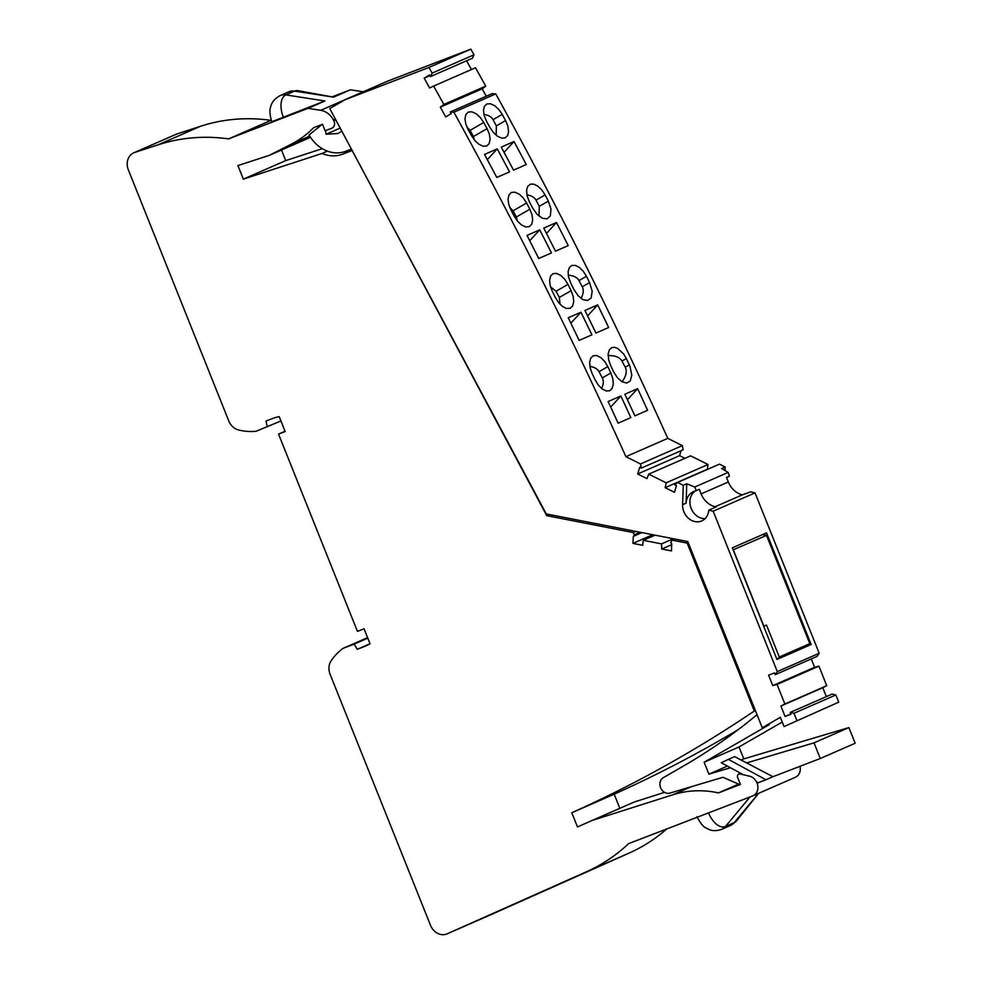 <?xml version="1.0" encoding="UTF-8"?>
<svg xmlns="http://www.w3.org/2000/svg" width="983" height="983" viewBox="0 0 983 983"><rect width="100%" height="100%" fill="white"/><g stroke="black" fill="none" stroke-linecap="round" stroke-linejoin="round"><path stroke-width="1.47" d="M808.259 645.757L809.808 643.656L766.519 535.403L762.525 534.629M733.134 549.853L766.519 535.403M733.367 549.902L763.889 626.196L766.507 625.053L779.286 657.013L777.725 659.114M809.808 643.656L779.286 657.013M352.147 150.485L546.757 515.67L633.199 532.553L634.182 534.813A1.057 0.885 -113.6 0 1 633.335 536.19L632.954 543.39L642.673 545.295L643.287 540.306L661.559 543.882L661.743 549.018L671.475 550.922L671.708 543.673A1.057 0.885 -113.6 0 1 670.971 542.002L672.139 540.159L687.154 543.083L754.33 711.016A1715.495 1441.557 -113.6 0 1 571.799 812.744L577.5 826.973L592.073 820.473L672.913 794.755A117.321 98.583 -113.6 0 1 718.487 792.888L740.445 784.446L737.668 777.492A2.814 2.359 -113.6 0 1 740.076 773.965L749.587 776.189A10.469 8.798 -113.6 0 1 757.746 785.454A10.469 8.798 -113.6 0 1 753.039 795.775A10.469 8.798 -113.6 0 1 752.732 795.898L628.616 843.635A210.743 177.1 -113.6 0 1 586.519 871.737L447.179 933.825A14.045 11.808 66.4 0 1 447.118 933.85A14.045 11.808 66.4 0 1 430.468 925.212L330.104 674.301A14.045 11.808 -113.6 0 1 331.05 660.969A66.733 56.08 -113.6 0 1 342.883 648.436L354.175 644.098L357.296 649.296L363.649 646.851A59.717 50.182 -113.6 0 0 365.406 646.126A59.717 50.182 -113.6 0 0 370.038 643.754L357.296 649.296M351.803 150.645L342.612 154.184A35.13 29.515 -113.6 0 1 322.055 153.459L243.342 179.139L237.923 165.586L269.379 155.326L291.373 144.12A117.321 98.583 -113.6 0 0 313.589 127.716L322.51 124.288L325.127 130.813L331.775 128.245A5.615 4.718 -113.6 0 0 331.935 128.183A5.615 4.718 -113.6 0 0 333.79 120.676L333.372 119.914A17.559 14.757 -113.6 0 0 320.741 110.317L308.023 108.339L228.621 138.886A210.743 177.1 -113.6 0 0 158.226 144.784L134.659 152.463A14.045 11.808 66.4 0 0 133.762 152.807L176.154 134.266A14.045 11.808 66.4 0 1 177.051 133.921L200.618 126.229L158.226 144.784M280.929 420.982L256.022 431.291A66.733 56.08 66.4 0 1 238.66 429.989A14.045 11.808 66.4 0 1 228.732 420.835L128.368 169.924A14.045 11.808 66.4 0 1 133.762 152.807M267.315 426.941L266.012 421.056L272.352 418.611A59.717 50.182 -113.6 0 1 279.184 416.62L285.156 431.549L278.545 434.093L357.443 631.369L364.066 628.813L370.038 643.754M666.732 828.976A210.743 177.1 -113.6 0 1 628.911 853.195L489.571 915.284A14.045 11.808 66.4 0 1 489.509 915.308A14.045 11.808 66.4 0 1 489.448 915.333M271.259 120.245L271.013 120.344A210.743 177.1 -113.6 0 0 200.618 126.229M332.008 96.875L350.415 89.797L333.581 97.157L294.593 91.1L285.881 94.909A14.045 11.808 -113.6 0 0 280.106 95.621C272.008 99.934 270.878 105.98 270.669 106.791C269.391 110.231 269.772 115.22 271.812 121.757L324.857 100.979L308.023 108.339M363.231 91.788A17.559 14.757 -113.6 0 0 363.132 91.775L350.415 89.797M281.507 150.018L285.734 160.598L322.277 148.666M619.843 808.321L614.191 794.203A1715.495 1441.557 -113.6 0 0 738.282 729.595M592.073 820.473L634.465 801.931L664.557 792.359M795.124 777.356A10.469 8.798 -113.6 0 0 795.431 777.234A10.469 8.798 -113.6 0 0 800.015 766.298M549.362 514.527L546.757 515.67M327.388 151.124L322.055 153.459M285.734 160.598L243.342 179.139M310.542 137.325L269.379 155.326M271.013 120.344L228.621 138.886M635.804 531.41L633.199 532.553M652.773 534.727L632.954 543.39M655.047 535.17L643.287 540.306M673.318 538.733L661.559 543.882M671.733 544.656L661.743 549.018M674.743 539.016L672.139 540.159M688.211 542.628L687.154 543.083M755.374 710.562L754.33 711.016M614.191 794.203L571.799 812.744M738.577 784.102L718.487 792.888M367.593 637.635L342.883 648.436M367.789 638.139L354.175 644.098M285.045 431.254L278.545 434.093M640.474 463.939L625.913 456.677L667.776 438.369L682.337 445.631L640.474 463.939L641.26 468.117L639.687 467.33L637.697 473.978L646.974 478.61L648.743 474.138L666.179 482.825L665.172 487.679L674.449 492.311L676.427 485.651L674.842 484.865L677.606 482.456L683.271 485.283L682.607 504.672A15.101 12.693 -113.6 0 0 701.751 520.941A15.101 12.693 -113.6 0 0 708.768 510.165L713.166 511.197L755.03 492.888L750.631 491.856L742.362 494.842A19.672 16.527 -113.6 0 1 728.329 481.989L726.511 477.443L729.447 476.153L728.145 472.43L721.645 468.498L725.135 466.962L725.012 470.525M625.913 456.677A4039.344 3394.324 -113.6 0 0 453.888 112.209L450.226 111.976L451.16 113.647L445.754 116.94L440.31 107.159L482.174 88.839L486.278 96.211M432.127 73.111A4039.344 3394.324 -113.6 0 0 428.944 67.458L345.131 99.701L386.995 81.392L470.808 49.15A4039.344 3394.324 -113.6 0 1 473.99 54.802L432.127 73.111L430.517 76.563L429.583 74.892L424.177 78.185L429.62 87.978L433.638 86.062L443.874 104.444L440.31 107.159M345.131 99.701L329.76 108.56L546.253 513.925L687.793 541.559L762.255 727.752L769.234 724.692L704.123 762.23L708.89 774.162L727.408 766.076M784.053 726.584L838.732 702.157L784.053 726.584L780.342 717.32L762.255 727.752M796.869 720.465L793.981 713.277L790.271 712.405L832.134 694.084L835.857 694.956L793.981 713.277M755.03 492.888L819.183 653.277L777.307 671.586L775.194 674.707L774.481 672.925L768.583 675.198L772.749 685.618L777.049 684.451L784.876 704.012L780.92 706.027L785.085 716.447L790.971 714.174L790.271 712.405M777.307 671.586L713.166 511.197M819.183 653.277L817.057 656.398L775.194 674.707M811.27 658.929L814.612 667.297L818.925 666.142L826.74 685.704L822.783 687.719L826.347 696.615M838.732 702.157L835.857 694.956M782.235 722.05L739.007 746.969L743.787 758.901L848.907 727.592L814.01 742.853L820.277 758.507L855.161 743.246L848.907 727.592M473.99 54.802L472.381 58.243L430.517 76.563M466.556 60.799L471.422 69.535M433.638 86.062L475.514 67.753L485.737 86.135L482.174 88.839M450.226 111.976L492.102 93.655L495.764 93.901L453.888 112.209M667.776 438.369A4039.344 3394.324 -113.6 0 0 495.764 93.901M682.337 445.631L683.136 449.809L641.26 468.117M681.047 450.718L679.572 455.67L684.893 458.324M648.743 474.138L690.619 455.829L708.043 464.517L707.269 469.481M725.135 466.962L719.47 464.148L677.606 482.456M665.172 487.679L707.035 469.37M666.179 482.825L708.043 464.517M814.612 667.297L772.749 685.618M777.049 684.451L818.925 666.142M780.92 706.027L822.783 687.719M784.876 704.012L826.74 685.704M790.873 713.916L785.085 716.447M741.059 760.092L743.787 758.901M739.007 746.969L704.123 762.23M739.867 784.667L722.947 777.295L669.89 793.097A8.429 7.09 -113.6 0 1 660.687 787.924A8.429 7.09 -113.6 0 1 663.23 777.7L682.976 766.322A735.517 618.061 -113.6 0 0 757.033 714.69M340.192 128.085L326.147 134.229L325.57 130.641M341.851 131.194L337.796 133.528L326.147 134.229M322.141 124.436L309.08 134.929A33.717 28.335 -113.6 0 0 345.758 151.271L351.41 149.097M470.808 49.15L428.944 67.458M443.874 104.444L485.737 86.135M430.001 75.642L424.177 78.185M551.475 252.926L538.733 258.492A4039.344 3394.324 -113.6 0 0 526.999 235.428L539.728 229.85A4039.344 3394.324 -113.6 0 1 551.475 252.926M496.784 177.456A4039.344 3394.324 -113.6 0 0 484.521 154.442L497.251 148.863A4039.344 3394.324 -113.6 0 1 509.526 171.89L496.784 177.456M487.089 128.65A4039.344 3394.324 -113.6 0 0 483.734 122.482L480.331 117.542L476.251 113.807L471.852 111.804L468.313 112.074L465.905 114.409L464.984 118.746L465.782 123.919L468.043 129.351A4039.344 3394.324 -113.6 0 1 471.385 135.519L474.777 140.458L478.832 144.206L483.218 146.234L486.745 145.963L489.165 143.629L490.112 139.279L489.337 134.093L487.089 128.65L473.413 136.526L474.371 139.979M529.849 209.219A4039.344 3394.324 -113.6 0 0 526.605 203.002L523.3 198.001L519.307 194.216L514.969 192.177L511.443 192.435L509.022 194.781L508.039 199.144L508.752 204.366L510.914 209.858A4039.344 3394.324 -113.6 0 1 514.146 216.088L517.439 221.101L521.408 224.886L525.733 226.95L529.235 226.692L531.68 224.345L532.675 219.959L531.987 214.724L529.849 209.219L516.382 216.985L517.365 221.003M647.588 410.292L634.858 415.858A4039.344 3394.324 -113.6 0 0 624.869 394.232L637.611 388.666A4039.344 3394.324 -113.6 0 1 647.588 410.292M597.689 304.89L584.959 310.468A4039.344 3394.324 -113.6 0 1 595.931 333.077L608.661 327.511A4039.344 3394.324 -113.6 0 0 597.689 304.89L587.601 315.875M621.944 361.056L625.249 367.237L629.329 364.89L630.017 366.487L631.811 375.15L630.226 380.999L626.749 383.038L622.116 381.846L617.238 377.533L613.625 371.758A4039.344 3394.324 -113.6 0 0 610.615 365.406L608.649 359.79L608.158 353.782L609.423 349.678L612.028 347.54L614.731 347.355L617.779 348.486L623.714 354.089L626.318 358.537L621.944 361.056C619.72 357.21 615.112 355.391 608.096 355.6M629.329 364.89A4039.344 3394.324 -113.6 0 0 626.318 358.537M578.975 280.597L582.28 286.79L589.579 282.576L592.171 291.251L591.176 297.849L587.65 300.528L583.03 299.643L578.139 295.76L573.888 289.444A4039.344 3394.324 -113.6 0 0 570.767 283.153L568.518 276.813L568.113 271.652L569.329 267.573L571.909 265.435L575.497 265.435L579.343 267.401L583.251 271.234L586.47 276.284L578.975 280.597C577.181 277.39 573.593 275.584 568.235 275.179M589.579 282.576A4039.344 3394.324 -113.6 0 0 586.47 276.284M555.481 251.169A4039.344 3394.324 -113.6 0 0 543.746 228.105L556.476 222.527A4039.344 3394.324 -113.6 0 1 568.223 245.603L555.481 251.169M526.274 164.554L513.531 170.133A4039.344 3394.324 -113.6 0 0 501.256 147.118L513.998 141.54A4039.344 3394.324 -113.6 0 1 526.274 164.554M502.227 114.397L498.823 109.457L494.744 105.722L490.345 103.719L486.806 103.989L484.398 106.311L483.476 110.649L484.275 115.822L486.524 121.265A4039.344 3394.324 -113.6 0 1 489.878 127.434L493.269 132.373L497.324 136.121L501.711 138.148L505.237 137.878L507.658 135.543L508.58 131.857L507.83 126.008L505.581 120.565A4039.344 3394.324 -113.6 0 0 502.227 114.397L493.036 119.693C491.451 116.842 488.416 115.085 483.919 114.433M536.005 200.151L539.311 206.332L548.342 201.134L550.971 208.961L550.357 215.879L547.027 218.853L542.456 218.275L537.013 214.245L532.639 208.003A4039.344 3394.324 -113.6 0 0 529.395 201.773L527.232 196.281L526.556 190.383L527.711 186.328L530.636 184.104L533.892 184.19L537.799 186.131L541.793 189.916L545.098 194.904L536.005 200.151C534.433 197.3 531.398 195.543 526.913 194.892M548.342 201.134A4039.344 3394.324 -113.6 0 0 545.098 194.904M630.84 417.615L618.11 423.181A4039.344 3394.324 -113.6 0 0 608.121 401.555L620.863 395.989A4039.344 3394.324 -113.6 0 1 630.84 417.615M591.913 334.834L579.184 340.401A4039.344 3394.324 -113.6 0 0 568.211 317.792L580.941 312.213A4039.344 3394.324 -113.6 0 1 591.913 334.834M595.133 379.856L598.229 384.98L602.051 388.875L606.241 390.988L609.706 390.755L612.176 388.396L613.306 383.948L612.79 378.615L610.836 372.987A4039.344 3394.324 -113.6 0 0 607.826 366.622L604.717 361.511L600.883 357.628L596.669 355.514L593.191 355.76L590.722 358.119L589.616 362.555L590.156 367.875L592.122 373.491A4039.344 3394.324 -113.6 0 1 595.133 379.856M560.015 304.238L559.352 297.431L571.098 290.673L573.138 296.227L573.74 301.523L572.684 305.934L570.226 308.293L566.306 308.429L562.485 306.45L558.59 302.604L555.395 297.542A4039.344 3394.324 -113.6 0 0 552.274 291.238L550.21 285.684L549.583 280.413L550.627 276.014L553.073 273.655L556.575 273.409L560.851 275.486L564.77 279.319L567.977 284.37L556.046 291.251L550.529 286.839M571.098 290.673A4039.344 3394.324 -113.6 0 0 567.977 284.37M559.352 297.431L556.046 291.251M529.714 240.749L539.728 229.85M487.322 159.676L497.251 148.863M473.413 136.526L470.107 130.346L466.9 127.028M509.784 207.425L513.077 210.792L516.382 216.985M627.424 399.737L637.611 388.666M622.104 381.834C626.159 376.096 627.203 371.23 625.249 367.237M581.039 298.402C583.484 293.843 583.902 289.973 582.28 286.79M546.462 233.426L556.476 222.527M504.07 152.353L513.998 141.54M496.182 135.249L496.341 125.885L493.036 119.693M538.979 216.088L539.311 206.332M610.676 407.073L620.863 395.989M570.853 323.198L580.941 312.213M589.874 366.438C594.383 367.089 597.431 368.846 599.016 371.697L602.321 377.89C603.82 380.814 603.587 384.353 601.596 388.506M708.89 774.162L730.48 767.735M820.277 758.507L772.957 776.705L734.645 756.627L728.366 759.367L765.978 779.752L758.188 782.751L756.505 781.854M747.215 762.747L814.01 742.853M743.394 774.739L721.276 762.759L728.366 759.367M772.957 776.705L765.978 779.752M766.519 532.872L732.323 547.838L776.963 659.446L811.159 644.492L766.519 532.872M728.145 472.43L694.723 487.04L696.357 490.628L699.294 489.35L701.112 493.896A19.672 16.527 -113.6 0 0 715.157 506.736L716.091 506.958L708.768 510.165M695.522 490.836A15.101 12.693 -113.6 0 0 690.877 507.646A15.101 12.693 -113.6 0 0 705.106 518.631M696.357 490.628L693.801 491.451C689.046 493.749 686.478 497.656 686.097 503.149L682.607 504.672M694.723 487.04L686.748 483.759L686.097 503.149M683.271 485.283L686.748 483.759M637.697 473.978L679.572 455.67M489.571 915.284L447.179 933.825M628.911 853.195L586.519 871.737M351.939 150.104L342.612 154.184M309.756 136.084L291.373 144.12M335.768 119.803L333.79 120.676M335.363 119.041L333.372 119.914M363.132 91.775L320.741 110.317M324.857 100.979L285.881 94.909A19.66 10.653 69 0 0 283.411 117.432M177.051 133.921L134.659 152.463M280.106 95.621L288.83 91.812A14.045 11.808 66.4 0 1 294.593 91.1A19.66 10.653 -111 0 1 298.316 90.731L333.581 97.157M640.068 532.245L634.182 534.813M691.196 786.756L672.913 794.755M741.121 773.498L740.076 773.965M758.593 793.342L734.19 822.66A14.045 11.808 66.4 0 1 730.43 825.511L721.719 829.32A14.045 11.808 -113.6 0 0 725.466 826.482A19.758 10.702 -111 0 1 708.51 812.904M730.43 825.511L736.623 820.756A19.758 10.702 69 0 1 734.19 822.66L725.466 826.482L750.066 796.918M367.126 645.327L363.649 646.851M483.734 122.482L470.107 130.346M526.605 203.002L513.077 210.792M496.341 125.885L505.581 120.565M607.826 366.622L599.016 371.697M602.321 377.89L610.836 372.987M715.157 506.736L742.362 494.842M701.112 493.896L728.329 481.989M288.83 91.812L298.316 90.731M641.887 532.602L633.802 536.14M740.629 773.24L738.749 774.063M795.431 777.234L753.039 795.775M447.118 933.85L489.509 915.308M758.667 793.306L736.623 820.756M721.719 829.32C714.211 832.011 709.701 829.738 709.198 829.554L705.855 827.87C703.337 826.887 700.363 823.152 696.935 816.676"/></g></svg>
